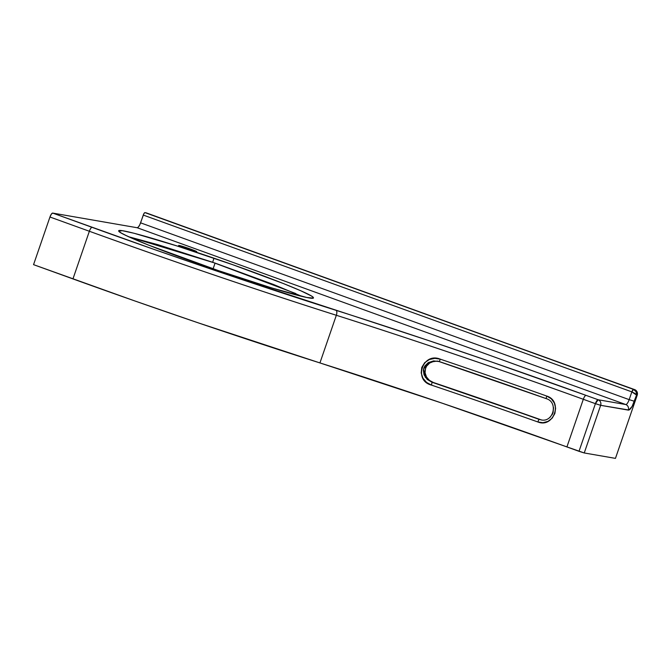 <?xml version="1.0" encoding="UTF-8"?>
<svg xmlns="http://www.w3.org/2000/svg" width="671" height="671" viewBox="0 0 671 671"><rect width="100%" height="100%" fill="white"/><g stroke="black" fill="none" stroke-linecap="round" stroke-linejoin="round"><path stroke-width="1.01" d="M190.564 249.067L190.262 249.931L190.564 249.067L179.098 245.452L184.877 248.077A9.595 0.478 -161 0 1 178.645 245.443A9.595 0.478 -161 0 1 190.564 249.067A9.595 0.478 -161 0 1 196.796 251.692A9.595 0.478 -161 0 1 184.877 248.077L196.343 251.692L190.564 249.067M553.567 407.582L553.055 412.69L552.057 414.821M128.236 236.628L157.895 244.697L212.69 262.286L213.948 258.184C161.686 240.218 116.578 227.402 118.733 231.05C118.524 233.894 165.737 252.648 218.067 270.488L271.839 287.976L306.806 297.488L313.114 298.092L312.678 296.876L311.05 295.794L300.809 290.778L283.305 283.506L233.063 264.827L176.809 245.888L134.032 233.256L122.365 230.707L118.733 231.05L120.981 232.887L126.861 235.915L148.559 245.108L218.067 270.488C270.195 288.404 315.924 301.438 313.365 297.647C313.391 294.745 266.018 275.907 213.948 258.184L212.69 262.286L295.81 293.554M128.622 236.704L215.072 263.099L213.118 268.786L215.072 263.099L273.625 284.521L301.984 296.397M586.043 395.37L491.717 362.03L427.813 340.298L215.374 270.589L152.963 249.033L52.682 213.084L137.178 227.737L625.766 404.538L598.138 399.748L586.043 395.37C506.857 366.66 411.617 334.267 336.02 310.321C262.269 286.97 169.344 255.357 92.086 227.343L52.682 213.084L51.348 214.141L49.956 217.01L89.36 231.26L72.954 278.91A356.502 17.874 19 0 0 319.933 362.927L336.339 315.278A356.502 17.874 -161 0 1 89.36 231.26L72.954 278.91L33.55 264.651L49.956 217.01L33.55 264.651L134.594 300.868L197.777 322.692L319.933 362.927L336.339 315.278A356.502 17.874 -161 0 1 583.317 399.287L595.412 403.665L579.006 451.315L566.911 446.936L583.317 399.287L566.911 446.936A356.502 17.874 19 0 0 319.933 362.927L442.08 403.154L584.248 452.967L600.654 405.318L628.912 410.031L632.141 406.383L636.553 395.076L637.207 395.194L637.333 392.652L635.429 389.977L146.102 212.824L144.793 212.648L143.896 213.655L139.786 224.802L138.385 227.024L137.178 227.737L52.682 213.084A4.387 1.3 109.9 0 0 49.956 217.01L89.36 231.26A4.387 1.3 -70.1 0 1 92.086 227.343A4.387 1.3 109.9 0 0 89.36 231.26C167.582 259.627 261.665 291.625 336.339 315.278A4.387 1.904 -72.4 0 0 336.02 310.321A4.387 1.904 107.6 0 1 336.339 315.278C411.004 338.922 505.087 370.929 583.317 399.287A4.387 1.3 -70.1 0 1 586.043 395.37A4.387 1.3 109.9 0 0 583.317 399.287L595.412 403.665L579.006 451.315L584.248 452.967L600.654 405.318L595.412 403.665A4.387 1.3 -70.1 0 1 598.138 399.748L586.043 395.37M615.45 458.377L637.207 395.194L615.45 458.377L584.248 452.967L615.45 458.377M541.363 419.937L432.082 382.269L433.323 382.487L429.398 380.34L426.479 376.959L425.062 372.724L425.548 368.278L426.53 366.232L429.666 363.036L433.81 361.342L438.28 361.233L433.81 361.342L429.666 363.036L426.53 366.232L425.238 369.36L425.062 372.724L426.479 376.959L429.398 380.34L433.323 382.487L432.082 382.269L431.453 385.095A356.502 17.874 -161 0 1 537.848 421.967L543.024 422.696L548.064 421.338L552.225 418.1L554.867 413.487L555.622 408.203L554.355 403.045L551.252 398.775L546.764 396.066A356.502 17.874 19 0 0 440.369 359.195L434.842 358.364L429.365 359.522L424.709 362.659L421.774 367.423L421.187 372.967L422.948 378.226L426.571 382.428L431.453 385.095L432.082 382.269L427.217 379.434L424.03 374.812L423.384 370.317L423.862 368.043L424.869 365.947L428.165 362.717L433.575 360.906L439.228 361.56L440.369 359.195C422.797 351.738 413.009 380.507 431.453 385.095A356.502 17.874 -161 0 1 537.848 421.967A2.743 0.537 -70.4 0 1 539.291 419.425L541.455 419.929M438.104 361.233L546.395 398.7A2.743 0.537 -70.4 0 1 546.764 396.066A2.743 0.537 109.6 0 0 546.395 398.7C558.599 402.239 553.349 422.814 541.052 419.887L433.323 382.487A363.078 18.209 -161 0 1 540.44 419.618L541.623 419.971M140.591 222.839L143.267 215.072L631.847 391.872L629.172 399.639L140.591 222.839L629.172 399.639A5.485 1.627 -70.1 0 1 625.766 404.538L137.178 227.737A5.485 1.627 109.9 0 0 140.591 222.839M144.97 212.623L634.691 389.625L144.97 212.623A2.743 0.814 109.9 0 0 143.267 215.072L631.847 391.872A2.743 0.814 -70.1 0 1 633.55 389.423L144.97 212.623M600.654 405.318C601.291 402.717 600.453 400.864 598.138 399.748L595.412 403.665L600.654 405.318L628.282 410.107A4.387 4.185 -80.2 0 0 625.766 404.538L598.138 399.748A4.387 4.185 99.8 0 1 600.654 405.318M625.766 404.538A4.387 4.185 99.8 0 1 628.282 410.107A9.872 2.927 109.9 0 0 634.414 401.292L629.172 399.639A5.485 1.627 -70.1 0 1 625.766 404.538M631.847 391.872L629.172 399.639L634.414 401.292L636.553 395.076L634.858 393.399L631.847 391.872L636.553 395.076C636.888 392.426 635.89 390.539 633.55 389.423L631.847 391.872M634.691 389.625L633.55 389.423L636.066 391.671L636.553 395.076L637.207 395.194A4.387 4.185 -80.2 0 0 634.691 389.625M550.497 416.834L549.415 417.798M439.228 361.56L440.369 359.195A356.502 17.874 19 0 1 546.764 396.066C563.237 401.065 553.827 428.517 537.848 421.967A2.743 0.537 109.6 0 1 539.291 419.425A359.245 18.016 19 0 0 432.082 382.269L425.313 377.261L423.586 369.033L428.836 362.323L437.257 361.057L439.211 361.552A359.245 18.016 -161 0 1 546.429 398.708M310.774 297.974C307.947 298.88 263.762 286.349 218.058 270.48C187.721 260.063 162.525 250.786 142.47 242.642C127.465 236.293 120.21 232.921 120.713 232.535"/></g></svg>
